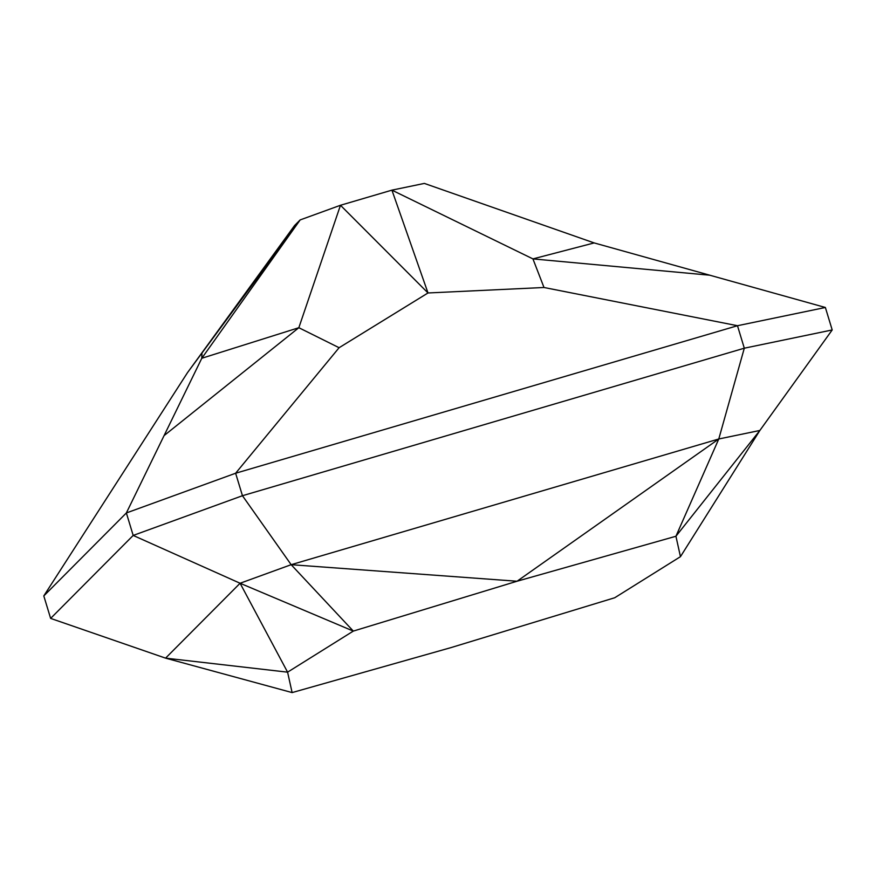 <?xml version="1.0" encoding="UTF-8"?>
<svg xmlns="http://www.w3.org/2000/svg" width="876" height="876" viewBox="0 0 876 876"><rect width="100%" height="100%" fill="white"/><g stroke="black" fill="none" stroke-linecap="round" stroke-linejoin="round"><path stroke-width="1.31" d="M543.996 287.492L532.937 258.902L391.922 190.147L428.003 292.967L339.1 347.717L298.836 327.712L340.479 205.269L428.003 292.967L543.996 287.492L737.482 325.719L825.367 307.476L594.169 242.926L424.356 183.412L391.922 190.147L366.201 197.702L340.479 205.269L300.161 219.92L294.588 225.526L201.995 352.776L201.787 358.273L300.161 219.92L187.53 372.596L294.588 225.526M339.1 347.717L235.622 473.237L737.482 325.719L744.304 348.199L832.2 329.956L825.367 307.476L709.768 275.206L532.937 258.902L594.169 242.926M298.836 327.712L201.787 358.273L164.075 435.613L298.836 327.712M164.075 435.613L126.363 512.953L235.622 473.237L242.455 495.717L291.16 564.692L517.048 581.237L718.78 438.985L744.304 348.199L242.455 495.717L133.185 535.433L126.363 512.953L43.8 595.921L187.53 372.596M50.633 618.401L165.575 658.139L240.09 583.252L287.591 672.166L353.313 631.092L517.048 581.237L675.933 536.254L718.78 438.985L291.16 564.692L353.313 631.092L240.09 583.252L133.185 535.433L50.633 618.401L43.8 595.921M718.78 438.985L759.864 430.466L675.933 536.254L680.455 556.676L614.733 597.75L450.998 647.605L292.113 692.587L165.575 658.139L287.591 672.166L292.113 692.587M240.09 583.252L291.16 564.692M832.2 329.956L759.864 430.466L680.455 556.676"/></g></svg>
